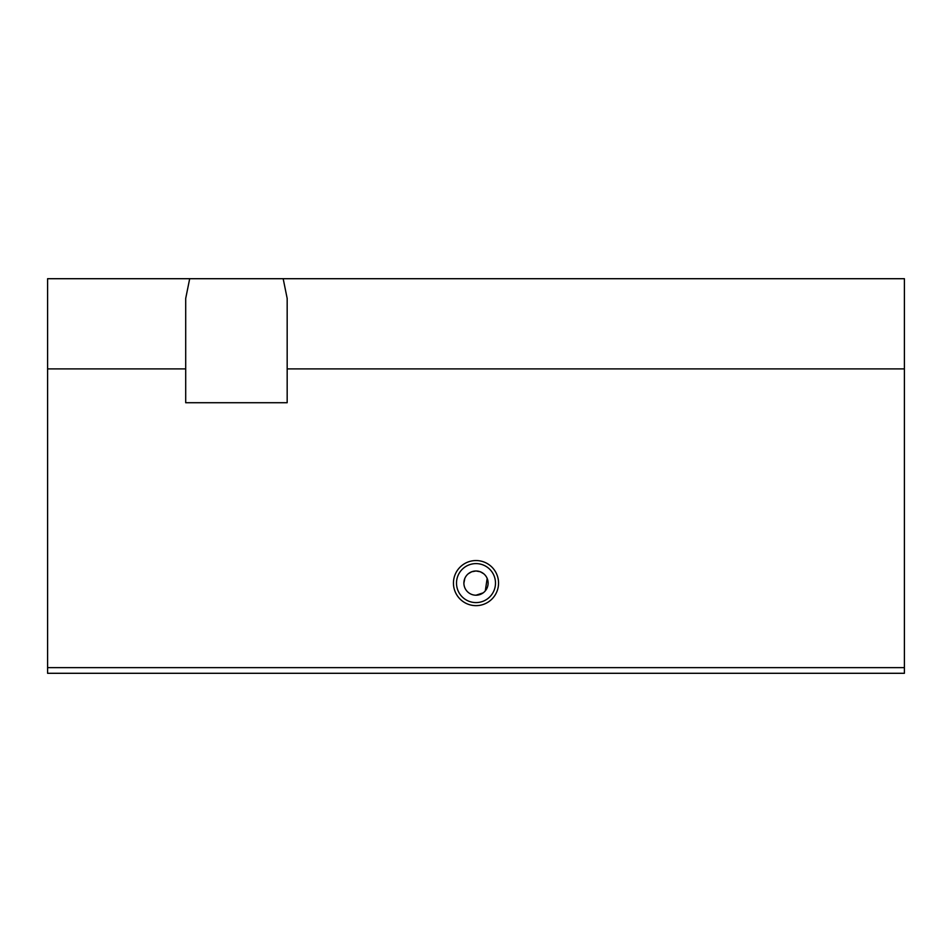 <?xml version="1.0" encoding="UTF-8"?>
<svg xmlns="http://www.w3.org/2000/svg" width="952" height="952" viewBox="0 0 952 952"><rect width="100%" height="100%" fill="white"/><g stroke="black" fill="none" stroke-linecap="round" stroke-linejoin="round"><path stroke-width="1.43" d="M476 563.608A19.492 19.492 0 0 0 456.508 583.1A19.492 19.492 0 0 0 476 602.592A19.492 19.492 0 0 0 495.492 583.1A19.492 19.492 0 0 0 476 563.608M476 605.65A22.55 22.55 0 0 1 453.45 583.1A22.55 22.55 0 0 1 476 560.549A22.55 22.55 0 0 1 498.55 583.1A22.55 22.55 0 0 1 476 605.65M483.699 573.747L480.308 571.771L476 570.986A12.114 12.114 0 0 0 463.886 583.1A12.114 12.114 0 0 0 476 595.214A12.114 12.114 0 0 0 488.114 583.1A12.114 12.114 0 0 0 476 570.986L471.692 571.771L468.301 573.747M464.838 578.376L463.886 583.1M476 595.214L483.188 592.858M485.306 590.871L487.162 578.376M287.171 298.44L287.171 402.72L185.7 402.72L185.7 298.44L189.698 278.71L283.172 278.71L287.171 298.44M185.7 368.9L47.6 368.9L47.6 278.71L189.698 278.71M287.171 368.9L904.4 368.9L904.4 278.71L283.172 278.71M47.6 368.9L47.6 667.649L904.4 667.649L904.4 368.9M47.6 667.649L47.6 673.29L904.4 673.29L904.4 667.649"/></g></svg>
